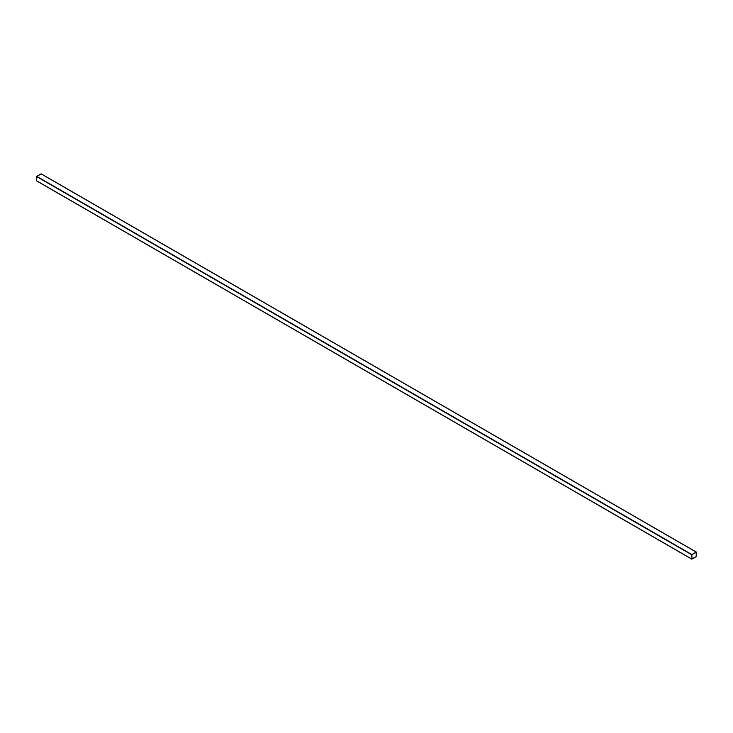 <?xml version="1.0" encoding="UTF-8"?>
<svg xmlns="http://www.w3.org/2000/svg" width="733" height="733" viewBox="0 0 733 733"><rect width="100%" height="100%" fill="white"/><g stroke="black" fill="none" stroke-linecap="round" stroke-linejoin="round"><path stroke-width="1.1" d="M693.07 558.445L695.04 557.465L693.042 558.473M41.231 173.941L36.778 176.369L36.65 180.831L691.897 559.132L696.35 556.411L691.897 559.132L691.897 554.588L696.222 552.096L696.35 556.411L696.35 552.169M41.103 173.868L696.222 552.096L41.103 173.868L36.778 176.369L691.897 554.588L36.65 176.589L691.769 554.817L36.65 176.589L36.65 180.831L691.769 559.059L36.65 180.831M696.286 552.206L691.897 554.67L691.897 559.059L696.222 556.558L696.222 552.169L696.222 556.558L691.824 559.013L691.897 554.67L696.222 552.169L696.213 556.558L691.888 559.05L696.213 556.558L696.213 552.169M696.222 552.096L691.897 554.588L691.769 559.059M695.04 557.355L693.07 558.601L695.04 557.355M696.313 552.086L41.195 173.858M691.805 559.142L36.687 180.914"/></g></svg>
